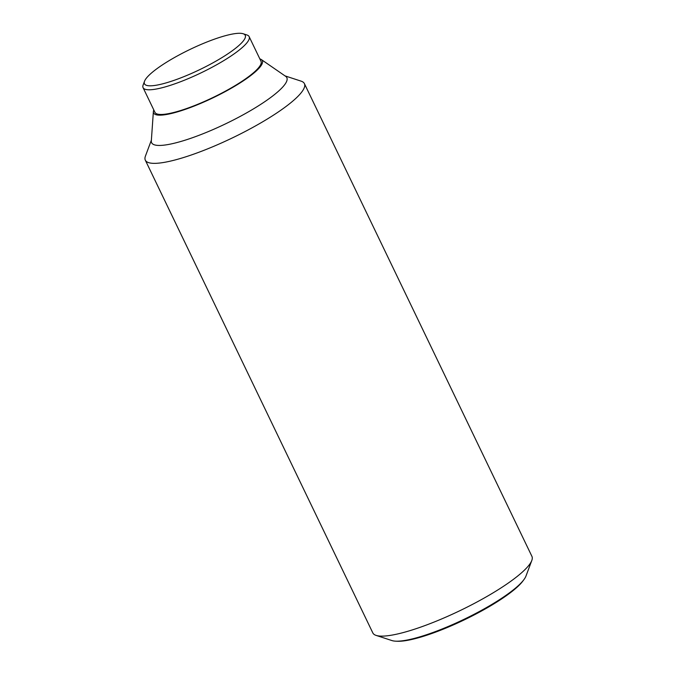 <?xml version="1.0" encoding="UTF-8"?>
<svg xmlns="http://www.w3.org/2000/svg" width="675" height="675" viewBox="0 0 675 675"><rect width="100%" height="100%" fill="white"/><g stroke="black" fill="none" stroke-linecap="round" stroke-linejoin="round"><path stroke-width="1.01" d="M285.01 75.878L301.143 81.16A88.273 17.702 154.3 0 1 304.4 83.607L531.925 556.377A88.273 17.702 154.3 0 1 531.816 560.444A88.273 17.702 154.3 0 1 409.818 630.686A88.273 17.702 154.3 0 1 376.093 635.394A88.273 17.702 154.3 0 1 372.836 632.939L145.311 160.169A88.273 17.702 154.3 0 1 145.429 156.102L151.369 140.197M376.093 635.394L391.939 640.567A75.988 15.238 -25.7 0 0 395.921 641.183A75.988 15.238 -25.7 0 0 420.964 636.517A75.988 15.238 -25.7 0 0 515.827 587.824A75.988 15.238 -25.7 0 0 523.969 579.555A75.988 15.238 -25.7 0 0 525.977 576.062L531.816 560.444M304.4 83.607A88.273 17.702 154.3 0 1 266.802 119.332A88.273 17.702 154.3 0 1 182.292 157.916A88.273 17.702 154.3 0 1 145.311 160.169M259.858 58.911A60.32 12.091 154.3 0 1 261.385 59.594L285.66 76.334A75.035 15.044 154.3 0 1 258.12 106.026A75.035 15.044 154.3 0 1 183.052 140.822A75.035 15.044 154.3 0 1 151.318 140.991L153.377 111.578A60.32 12.091 154.3 0 1 153.799 109.949M261.385 59.594A60.32 12.091 154.3 0 1 239.245 83.464A60.32 12.091 154.3 0 1 178.892 111.443A60.32 12.091 154.3 0 1 153.377 111.578M523.969 579.555L522.931 580.964A74.334 14.901 154.3 0 1 514.966 589.047A74.334 14.901 154.3 0 1 454.537 624.375A74.334 14.901 154.3 0 1 397.668 641.25L395.921 641.183M243.169 33.75L246.966 34.99A58.852 11.796 154.3 0 1 249.134 36.627A58.852 11.796 154.3 0 1 224.066 60.438A58.852 11.796 154.3 0 1 167.729 86.164A58.852 11.796 154.3 0 1 143.075 87.666A58.852 11.796 154.3 0 1 143.151 84.949L144.543 81.211A55.907 11.205 154.3 0 1 221.805 36.728A55.907 11.205 154.3 0 1 243.169 33.75A55.907 11.205 154.3 0 1 225.712 55.24A55.907 11.205 154.3 0 1 167.898 82.367A55.907 11.205 154.3 0 1 144.543 81.211M249.134 36.627L261.006 61.298A58.852 11.796 154.3 0 1 235.946 85.117A58.852 11.796 154.3 0 1 179.601 110.843A58.852 11.796 154.3 0 1 154.955 112.345L143.075 87.666"/></g></svg>
